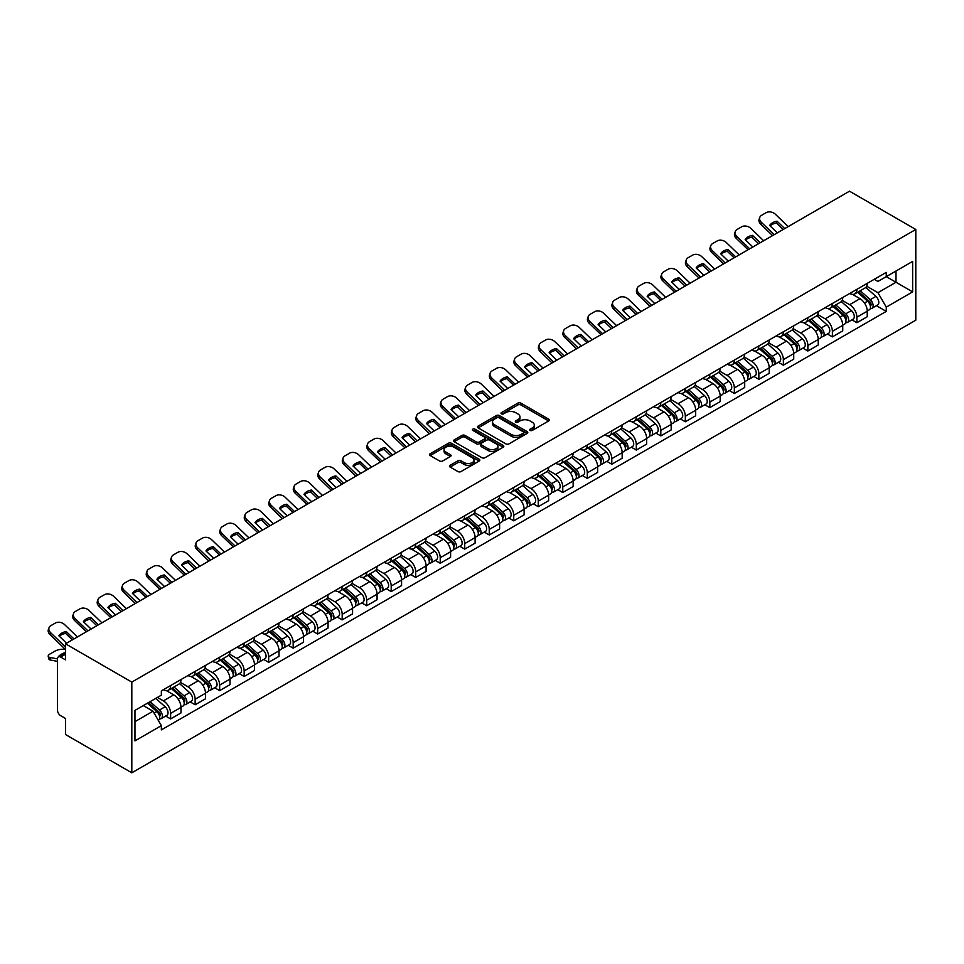 <?xml version="1.0" encoding="UTF-8"?>
<svg xmlns="http://www.w3.org/2000/svg" width="964" height="964" viewBox="0 0 964 964"><rect width="100%" height="100%" fill="white"/><g stroke="black" fill="none" stroke-linecap="round" stroke-linejoin="round"><path stroke-width="1.45" d="M530.14 430.414A1.53 0.88 0 0 0 532.297 430.414L548.685 420.955A2.181 1.253 0 0 0 549.323 420.063A2.181 1.253 0 0 0 548.685 419.171L520.922 403.145A2.181 1.253 0 0 0 517.837 403.145L501.449 412.604A1.53 0.88 0 0 0 501.003 413.231A1.53 0.88 0 0 0 501.449 413.857A1.53 0.88 0 0 0 503.618 413.857L505.738 412.628A6.977 4.025 0 0 1 515.607 412.628L517.921 413.966A6.977 4.025 0 0 1 519.957 416.81A6.977 4.025 0 0 1 517.921 419.665L515.8 420.882A1.53 0.88 0 0 0 515.354 421.509A1.53 0.88 0 0 0 515.8 422.136A1.53 0.88 0 0 0 517.957 422.136L520.078 420.907A6.977 4.025 0 0 1 529.947 420.907L532.261 422.244A6.977 4.025 0 0 1 534.297 425.088A6.977 4.025 0 0 1 532.261 427.944L530.14 429.173A1.53 0.88 0 0 0 529.694 429.787A1.53 0.88 0 0 0 530.14 430.414L530.14 429.173M450.14 465.299A2.181 1.253 0 0 0 449.501 466.178A2.181 1.253 0 0 0 450.14 467.07L457.924 471.565A2.181 1.253 0 0 0 461.009 471.565L479.204 461.069A2.181 1.253 0 0 0 479.843 460.177A2.181 1.253 0 0 0 479.204 459.286L451.453 443.259A2.181 1.253 0 0 0 448.368 443.259L430.173 453.767A2.181 1.253 0 0 0 429.534 454.659A2.181 1.253 0 0 0 430.173 455.538L439.572 460.973A2.181 1.253 0 0 0 442.657 460.973L450.453 456.478A2.181 1.253 0 0 0 451.092 455.586A2.181 1.253 0 0 0 450.453 454.695L445.778 452.008A5.832 3.374 0 0 1 444.079 449.622A5.832 3.374 0 0 1 447.67 446.513A5.832 3.374 0 0 1 454.032 447.236L472.312 457.792A5.832 3.374 0 0 1 474.011 460.177A5.832 3.374 0 0 1 470.42 463.286A5.832 3.374 0 0 1 464.058 462.551L461.009 460.792A2.181 1.253 0 0 0 457.924 460.792L450.14 465.299L450.14 467.07M131.815 682.102L65.516 643.819L849.501 191.197L915.8 229.468L131.815 682.102L131.815 772.803L915.8 320.181L915.8 229.468M505.883 443.886A2.181 1.253 0 0 0 508.968 443.886L527.163 433.378A2.181 1.253 0 0 0 527.802 432.487A2.181 1.253 0 0 0 527.163 431.595L499.412 415.568A2.181 1.253 0 0 0 496.327 415.568L478.132 426.076A2.181 1.253 0 0 0 477.493 426.968A2.181 1.253 0 0 0 478.132 427.859L505.883 443.886M473.42 430.739A1.53 0.88 0 0 1 474.963 430.956L474.963 429.149L503.184 445.44A2.181 1.253 0 0 1 503.823 446.332A2.181 1.253 0 0 1 503.184 447.224L484.988 457.719A2.181 1.253 0 0 1 481.904 457.719L454.152 441.693L461.937 437.234L461.937 435.427L454.152 439.921A2.181 1.253 0 0 0 453.514 440.813A2.181 1.253 0 0 0 454.152 441.693L454.152 439.921M461.937 437.234A2.181 1.253 0 0 1 465.022 437.234L465.022 435.427A2.181 1.253 0 0 0 461.937 435.427M465.022 435.427L476.276 441.922A2.181 1.253 0 0 0 479.361 441.922L484.531 438.933A2.181 1.253 0 0 0 485.169 438.054A2.181 1.253 0 0 0 484.531 437.162L472.806 430.39A1.53 0.88 0 0 1 472.36 429.763A1.53 0.88 0 0 1 473.3 428.956A1.53 0.88 0 0 1 474.963 429.149M65.516 643.819L65.516 659.87L60.648 657.062A4.446 2.567 -120 0 0 58.43 656.846A4.446 2.567 -120 0 0 57.503 658.882L57.503 710.215A4.446 2.567 -120 0 0 60.648 715.662L65.516 718.469L65.516 734.532L131.815 772.803M856.888 289.333A10.218 5.905 60 0 1 854.767 293.924L865.142 287.935A10.218 5.905 -120 0 0 867.251 283.356M842.162 300.346L849.658 304.672A10.218 5.905 60 0 1 856.888 317.18L867.251 311.203A10.218 5.905 -120 0 0 860.021 298.683L852.61 294.394M867.251 311.203L867.251 316.734L856.888 322.723L851.911 319.843M854.767 293.924A10.218 5.905 60 0 1 849.73 293.466M856.888 317.18L856.888 322.723M832.378 303.491A10.218 5.905 60 0 1 830.257 308.082L840.632 302.094A10.218 5.905 -120 0 0 842.741 297.502M827.401 334.002L832.378 336.87L842.741 330.881L842.741 325.35A10.218 5.905 -120 0 0 835.511 312.83L828.1 308.552M830.257 308.082A10.218 5.905 60 0 1 825.22 307.612M817.653 314.493L825.148 318.819A10.218 5.905 60 0 1 832.378 331.339L832.378 336.87M807.868 317.638A10.218 5.905 60 0 1 805.747 322.229L816.122 316.24A10.218 5.905 -120 0 0 818.231 311.649M802.891 348.149L807.868 351.017L818.231 345.028L818.231 339.497A10.218 5.905 -120 0 0 811.013 326.977L803.59 322.699M805.747 322.229A10.218 5.905 60 0 1 800.723 321.771M793.143 328.64L800.638 332.966A10.218 5.905 60 0 1 807.868 345.486L807.868 351.017M783.358 331.785A10.218 5.905 60 0 1 781.238 336.376L791.613 330.387A10.218 5.905 -120 0 0 793.721 325.808M778.382 362.295L783.358 365.175L793.721 359.186L793.721 353.655A10.218 5.905 -120 0 0 786.504 341.136L779.081 336.846M781.238 336.376A10.218 5.905 60 0 1 776.213 335.918M768.645 342.798L776.128 347.124A10.218 5.905 60 0 1 783.358 359.632L783.358 365.175M758.849 345.943A10.218 5.905 60 0 1 756.728 350.522L767.103 344.546A10.218 5.905 -120 0 0 769.212 339.955M753.872 376.454L758.849 379.322L769.212 373.333L769.212 367.802A10.218 5.905 -120 0 0 761.994 355.282L754.571 350.992M756.728 350.522A10.218 5.905 60 0 1 751.703 350.065M744.136 356.945L751.619 361.271A10.218 5.905 60 0 1 758.849 373.791L758.849 379.322M734.339 360.09A10.218 5.905 60 0 1 732.218 364.681L742.593 358.692A10.218 5.905 -120 0 0 744.702 354.101M729.362 390.601L734.339 393.469L744.702 387.48L744.702 381.949A10.218 5.905 -120 0 0 737.484 369.429L730.061 365.151M732.218 364.681A10.218 5.905 60 0 1 727.193 364.211M719.626 371.092L727.109 375.418A10.218 5.905 60 0 1 734.339 387.938L734.339 393.469M709.829 374.237A10.218 5.905 60 0 1 707.709 378.828L718.084 372.839A10.218 5.905 -120 0 0 720.192 368.248M704.853 404.747L709.829 407.615L720.192 401.639L720.192 396.096A10.218 5.905 -120 0 0 712.974 383.588L705.552 379.298M707.709 378.828A10.218 5.905 60 0 1 702.684 378.37M695.116 385.251L702.599 389.564A10.218 5.905 60 0 1 709.829 402.084L709.829 407.615M685.32 388.396A10.218 5.905 60 0 1 683.199 392.975L693.574 386.986A10.218 5.905 -120 0 0 695.683 382.407M680.343 418.906L685.32 421.774L695.683 415.785L695.683 410.254A10.218 5.905 -120 0 0 688.465 397.734L681.042 393.445M683.199 392.975A10.218 5.905 60 0 1 678.174 392.517M670.607 399.397L678.09 403.723A10.218 5.905 60 0 1 685.32 416.243L685.32 421.774M660.81 402.542A10.218 5.905 60 0 1 658.689 407.133L669.064 401.144A10.218 5.905 -120 0 0 671.173 396.553M655.833 433.053L660.81 435.921L671.173 429.932L671.173 424.401A10.218 5.905 -120 0 0 663.955 411.881L656.532 407.603M658.689 407.133A10.218 5.905 60 0 1 653.664 406.663M646.097 413.544L653.58 417.87A10.218 5.905 60 0 1 660.81 430.39L660.81 435.921M636.3 416.689A10.218 5.905 60 0 1 634.179 421.28L644.554 415.291A10.218 5.905 -120 0 0 646.663 410.7M631.324 447.2L636.3 450.068L646.675 444.091L646.675 438.548A10.218 5.905 -120 0 0 639.445 426.04L632.023 421.75M634.179 421.28A10.218 5.905 60 0 1 629.155 420.822M621.587 427.703L629.07 432.017A10.218 5.905 60 0 1 636.3 444.537L636.3 450.068M611.791 430.836A10.218 5.905 60 0 1 609.67 435.427L620.045 429.438A10.218 5.905 -120 0 0 622.166 424.859M606.814 461.346L611.791 464.226L622.166 458.237L622.166 452.706A10.218 5.905 -120 0 0 614.936 440.187L607.513 435.897M609.67 435.427A10.218 5.905 60 0 1 604.645 434.969M597.077 441.849L604.561 446.175A10.218 5.905 60 0 1 611.791 458.683L611.791 464.226M587.281 444.994A10.218 5.905 60 0 1 585.16 449.586L595.535 443.597A10.218 5.905 -120 0 0 597.656 439.006M582.304 475.505L587.281 478.373L597.656 472.384L597.656 466.853A10.218 5.905 -120 0 0 590.426 454.333L583.003 450.055M585.16 449.586A10.218 5.905 60 0 1 580.135 449.116M572.568 455.996L580.051 460.322A10.218 5.905 60 0 1 587.281 472.842L587.281 478.373M562.771 459.141A10.218 5.905 60 0 1 560.65 463.732L571.025 457.743A10.218 5.905 -120 0 0 573.146 453.152M557.807 489.652L562.771 492.52L573.146 486.531L573.146 481A10.218 5.905 -120 0 0 565.916 468.48L558.493 464.202M560.65 463.732A10.218 5.905 60 0 1 555.626 463.274M548.058 470.143L555.541 474.469A10.218 5.905 60 0 1 562.771 486.989L562.771 492.52M538.261 473.288A10.218 5.905 60 0 1 536.141 477.879L546.516 471.89A10.218 5.905 -120 0 0 548.637 467.311M533.297 503.798L538.261 506.678L548.637 500.69L548.637 495.159A10.218 5.905 -120 0 0 541.407 482.639L533.984 478.349M536.141 477.879A10.218 5.905 60 0 1 531.116 477.421M523.548 484.302L531.031 488.628A10.218 5.905 60 0 1 538.261 501.135L538.261 506.678M513.752 487.447A10.218 5.905 60 0 1 511.643 492.026L522.006 486.049A10.218 5.905 -120 0 0 524.127 481.458M508.787 517.957L513.752 520.825L524.127 514.836L524.127 509.305A10.218 5.905 -120 0 0 516.897 496.785L509.474 492.496M511.643 492.026A10.218 5.905 60 0 1 506.606 491.568M499.039 498.448L506.522 502.774A10.218 5.905 60 0 1 513.752 515.294L513.752 520.825M489.242 501.593A10.218 5.905 60 0 1 487.133 506.184L497.496 500.196A10.218 5.905 -120 0 0 499.617 495.604M484.277 532.104L489.242 534.972L499.617 528.983L499.617 523.452A10.218 5.905 -120 0 0 492.387 510.932L484.964 506.654M487.133 506.184A10.218 5.905 60 0 1 482.096 505.714M474.529 512.595L482.012 516.921A10.218 5.905 60 0 1 489.242 529.441L489.242 534.972M464.732 515.74A10.218 5.905 60 0 1 462.624 520.331L472.987 514.342A10.218 5.905 -120 0 0 475.107 509.751M459.768 546.251L464.732 549.119L475.107 543.142L475.107 537.599A10.218 5.905 -120 0 0 467.877 525.091L460.455 520.801M462.624 520.331A10.218 5.905 60 0 1 457.587 519.873M450.019 526.754L457.514 531.068A10.218 5.905 60 0 1 464.732 543.588L464.732 549.119M440.223 529.899A10.218 5.905 60 0 1 438.114 534.478L448.477 528.489A10.218 5.905 -120 0 0 450.598 523.91M435.258 560.397L440.223 563.277L450.598 557.288L450.598 551.757A10.218 5.905 -120 0 0 443.368 539.238L435.945 534.948M438.114 534.478A10.218 5.905 60 0 1 433.077 534.02M425.51 540.9L433.005 545.226A10.218 5.905 60 0 1 440.223 557.746L440.223 563.277M415.713 544.045A10.218 5.905 60 0 1 413.604 548.637L423.967 542.648A10.218 5.905 -120 0 0 426.088 538.057M410.748 574.556L415.713 577.424L426.088 571.435L426.088 565.904A10.218 5.905 -120 0 0 418.858 553.384L411.435 549.106M413.604 548.637A10.218 5.905 60 0 1 408.567 548.167M401 555.047L408.495 559.373A10.218 5.905 60 0 1 415.713 571.893L415.713 577.424M391.203 558.192A10.218 5.905 60 0 1 389.094 562.783L399.458 556.794A10.218 5.905 -120 0 0 401.578 552.203M386.239 588.703L391.203 591.571L401.578 585.582L401.578 580.051A10.218 5.905 -120 0 0 394.348 567.531L386.926 563.253M389.094 562.783A10.218 5.905 60 0 1 384.058 562.325M376.49 569.194L383.985 573.52A10.218 5.905 60 0 1 391.203 586.04L391.203 591.571M366.694 572.339A10.218 5.905 60 0 1 364.585 576.93L374.948 570.941A10.218 5.905 -120 0 0 377.069 566.362M361.729 602.849L366.694 605.729L377.069 599.741L377.069 594.21A10.218 5.905 -120 0 0 369.839 581.69L362.416 577.4M364.585 576.93A10.218 5.905 60 0 1 359.548 576.472M351.981 583.353L359.476 587.678A10.218 5.905 60 0 1 366.694 600.186L366.694 605.729M342.184 586.498A10.218 5.905 60 0 1 340.075 591.077L350.438 585.1A10.218 5.905 -120 0 0 352.559 580.509M337.219 617.008L342.184 619.876L352.559 613.887L352.559 608.356A10.218 5.905 -120 0 0 345.329 595.836L337.906 591.547M340.075 591.077A10.218 5.905 60 0 1 335.038 590.619M327.471 597.499L334.966 601.825A10.218 5.905 60 0 1 342.184 614.345L342.184 619.876M317.674 600.644A10.218 5.905 60 0 1 315.565 605.235L325.928 599.247A10.218 5.905 -120 0 0 328.049 594.655M312.71 631.155L317.674 634.023L328.049 628.034L328.049 622.503A10.218 5.905 -120 0 0 320.819 609.983L313.396 605.705M315.565 605.235A10.218 5.905 60 0 1 310.529 604.765M302.961 611.646L310.456 615.972A10.218 5.905 60 0 1 317.674 628.492L317.674 634.023M293.177 614.791A10.218 5.905 60 0 1 291.056 619.382L301.419 613.393A10.218 5.905 -120 0 0 303.54 608.814M288.2 645.302L293.177 648.169L303.54 642.193L303.54 636.65A10.218 5.905 -120 0 0 296.31 624.142L288.887 619.852M291.056 619.382A10.218 5.905 60 0 1 286.019 618.924M278.451 625.805L285.947 630.119A10.218 5.905 60 0 1 293.177 642.639L293.177 648.169M268.667 628.95A10.218 5.905 60 0 1 266.546 633.529L276.909 627.552A10.218 5.905 -120 0 0 279.03 622.961M263.69 659.46L268.667 662.328L279.03 656.339L279.03 650.808A10.218 5.905 -120 0 0 271.8 638.289L264.377 633.999M266.546 633.529A10.218 5.905 60 0 1 261.509 633.071M253.942 639.951L261.437 644.277A10.218 5.905 60 0 1 268.667 656.797L268.667 662.328M244.157 643.096A10.218 5.905 60 0 1 242.036 647.688L252.399 641.699A10.218 5.905 -120 0 0 254.52 637.108M239.18 673.607L244.157 676.475L254.52 670.486L254.52 664.955A10.218 5.905 -120 0 0 247.29 652.435L239.867 648.157M242.036 647.688A10.218 5.905 60 0 1 236.999 647.218M229.432 654.098L236.927 658.424A10.218 5.905 60 0 1 244.157 670.944L244.157 676.475M219.647 657.243A10.218 5.905 60 0 1 217.527 661.834L227.902 655.845A10.218 5.905 -120 0 0 230.01 651.254M214.671 687.754L219.647 690.622L230.01 684.645L230.01 679.102A10.218 5.905 -120 0 0 222.78 666.594L215.358 662.304M217.527 661.834A10.218 5.905 60 0 1 212.49 661.376M204.922 668.257L212.417 672.571A10.218 5.905 60 0 1 219.647 685.091L219.647 690.622M195.138 671.402A10.218 5.905 60 0 1 193.017 675.981L203.392 669.992A10.218 5.905 -120 0 0 205.501 665.413M190.161 701.9L195.138 704.78L205.501 698.792L205.501 693.261A10.218 5.905 -120 0 0 198.271 680.741L190.86 676.451M193.017 675.981A10.218 5.905 60 0 1 187.98 675.523M180.413 682.404L187.908 686.73A10.218 5.905 60 0 1 195.138 699.237L195.138 704.78M170.628 685.549A10.218 5.905 60 0 1 168.507 690.14L178.882 684.151A10.218 5.905 -120 0 0 180.991 679.56M165.651 716.059L170.628 718.927L180.991 712.938L180.991 707.407A10.218 5.905 -120 0 0 173.761 694.887L166.35 690.61M168.507 690.14A10.218 5.905 60 0 1 163.482 689.67M157.421 697.43L163.398 700.876A10.218 5.905 60 0 1 170.628 713.396L170.628 718.927M874.24 279.319L877.939 281.452L912.655 261.401L896.002 271.017L896.002 282.259L877.939 292.695L866.672 286.2M134.96 721.65L153.023 711.215L161.35 725.639L134.96 740.882L134.96 710.396L161.35 695.164L161.35 690.899L886.265 272.378L886.265 276.644L912.655 291.875L886.265 307.118L877.939 292.695M912.655 261.401L912.655 291.875M161.35 725.639L161.35 729.905L886.265 311.384L886.265 307.118M153.023 711.215L143.287 705.588M876.421 305.696L886.265 311.384M530.742 430.631L532.261 429.751A6.977 4.025 0 0 0 534.297 426.907L534.297 425.088M519.957 416.81L519.957 418.629A6.977 4.025 0 0 1 517.921 421.473L516.403 422.353M548.649 420.967L520.922 404.964A2.181 1.253 0 0 0 517.837 404.964L502.063 414.074M527.139 433.39L499.412 417.376A2.181 1.253 0 0 0 496.327 417.376L478.156 427.871M523.319 433.101A1.53 0.88 0 0 0 523.765 432.487A1.53 0.88 0 0 0 523.319 431.86L498.942 417.798A1.53 0.88 0 0 0 496.785 417.798L494.556 419.087A6.977 4.025 0 0 0 492.508 421.931A6.977 4.025 0 0 0 494.556 424.787L511.209 434.403A6.977 4.025 0 0 0 521.078 434.403L523.319 433.101L523.319 434.921A1.53 0.88 0 0 0 523.765 434.294L523.765 432.487M492.508 421.931L492.508 423.75A6.977 4.025 0 0 0 494.556 426.594L494.556 424.787M523.319 434.921L521.078 436.21A6.977 4.025 0 0 1 511.209 436.21L494.556 426.594M465.022 437.234L476.276 443.741A2.181 1.253 0 0 0 479.361 443.741L484.531 440.753A2.181 1.253 0 0 0 485.169 439.861L485.169 438.054M474.963 430.956L503.16 447.236M487.965 448.67A5.832 3.374 0 0 0 494.315 449.393A5.832 3.374 0 0 0 497.918 446.284A5.832 3.374 0 0 0 496.207 443.898L489.772 440.187A2.181 1.253 0 0 0 486.687 440.187L481.518 443.163A2.181 1.253 0 0 0 480.879 444.055A2.181 1.253 0 0 0 481.518 444.946L487.965 448.67L487.965 450.477A5.832 3.374 0 0 0 494.315 451.212A5.832 3.374 0 0 0 497.918 448.103L497.918 446.284M480.879 444.055L480.879 445.874A2.181 1.253 0 0 0 481.518 446.766L481.518 444.946M487.965 450.477L481.518 446.766M474.011 460.177L474.011 461.985A5.832 3.374 0 0 1 470.42 465.094A5.832 3.374 0 0 1 464.058 464.371L461.009 462.612A2.181 1.253 0 0 0 457.924 462.612L450.164 467.094M444.079 449.622L444.079 451.441A5.832 3.374 0 0 0 445.778 453.815L445.778 452.008M450.417 456.49L445.778 453.815M479.18 461.081L451.453 445.067A2.181 1.253 0 0 0 448.368 445.067L430.197 455.562L430.173 453.767M857.586 292.297L867.576 301.202A5.555 3.205 60 0 1 869.323 309.793L867.251 310.998M857.852 292.526L862.563 295.249M858.599 291.718L869.709 301.636A2.663 1.542 60 0 1 870.552 305.757A2.663 1.542 60 0 1 870.311 305.853M860.262 290.754L870.251 299.659A5.555 3.205 60 0 1 871.998 308.251A5.555 3.205 60 0 1 870.311 308.432M865.829 287.405L875.902 296.394A5.555 3.205 60 0 1 877.65 304.986L871.998 308.251M777.333 232.854L769.67 225.468A13.773 10.062 -160.8 0 1 777.056 221.214L776.406 223.07L783.105 229.528M784.72 228.589L777.056 221.214M770.164 225.95A13.773 10.062 -160.8 0 1 776.406 223.07M772.586 235.602L760.729 224.178A6.664 4.868 -160.8 0 1 759.138 219.262L759.789 217.406A6.664 4.868 19.2 0 0 761.367 222.31L760.729 224.178M788.178 226.6L775.357 214.237A6.664 4.868 19.2 0 0 766.175 212.658L761.62 215.285A6.664 4.868 19.2 0 0 759.789 217.406M774.2 234.674L761.367 222.31M833.089 306.444L843.066 315.361A5.555 3.205 60 0 1 844.813 323.952L842.741 325.145M833.342 306.685L838.053 309.396M834.089 305.865L845.199 315.782A2.663 1.542 60 0 1 846.043 319.903A2.663 1.542 60 0 1 845.802 320M835.752 304.901L845.741 313.818A5.555 3.205 60 0 1 847.489 322.41A5.555 3.205 60 0 1 845.802 322.579M841.319 301.563L851.393 310.553A5.555 3.205 60 0 1 853.14 319.144L847.489 322.41M808.579 320.59L818.557 329.507A5.555 3.205 60 0 1 820.304 338.099L818.231 339.292M808.844 320.831L813.544 323.543M809.579 320.012L820.689 329.929A2.663 1.542 60 0 1 821.533 334.05A2.663 1.542 60 0 1 821.292 334.147M811.242 319.048L821.232 327.965A5.555 3.205 60 0 1 822.979 336.557A5.555 3.205 60 0 1 821.304 336.737M816.809 315.71L826.883 324.699A5.555 3.205 60 0 1 828.63 333.291L822.979 336.557M752.824 247.001L745.16 239.626A13.773 10.062 -160.8 0 1 752.547 235.361L751.896 237.216L758.596 243.675M760.21 242.747L752.547 235.361M745.654 240.096A13.773 10.062 -160.8 0 1 751.896 237.216M748.076 249.748L736.219 238.325A6.664 4.868 -160.8 0 1 734.628 233.421L735.279 231.553A6.664 4.868 19.2 0 0 736.858 236.469L736.219 238.325M763.669 240.747L750.848 228.396A6.664 4.868 19.2 0 0 741.665 226.805L737.111 229.432A6.664 4.868 19.2 0 0 735.279 231.553M749.691 248.82L736.858 236.469M728.314 261.16L720.65 253.773A13.773 10.062 -160.8 0 1 728.037 249.507L727.386 251.375L734.086 257.822M735.701 256.894L728.037 249.507M721.144 254.243A13.773 10.062 -160.8 0 1 727.386 251.375M723.566 263.907L711.709 252.484A6.664 4.868 -160.8 0 1 710.119 247.567L710.769 245.7A6.664 4.868 19.2 0 0 712.348 250.616L711.709 252.484M739.159 254.894L726.338 242.542A6.664 4.868 19.2 0 0 717.156 240.952L712.601 243.591A6.664 4.868 19.2 0 0 710.769 245.7M725.181 262.967L712.348 250.616M784.069 334.749L794.047 343.654A5.555 3.205 60 0 1 795.794 352.246L793.721 353.439M784.335 334.978L789.034 337.701M785.07 334.159L796.18 344.076A2.663 1.542 60 0 1 797.023 348.209A2.663 1.542 60 0 1 796.782 348.305M786.732 333.207L796.722 342.112A5.555 3.205 60 0 1 798.469 350.703A5.555 3.205 60 0 1 796.794 350.884M792.3 329.857L802.373 338.846A5.555 3.205 60 0 1 804.121 347.438L798.469 350.703M759.56 348.896L769.537 357.813A5.555 3.205 60 0 1 771.284 366.392L769.212 367.597M759.825 349.137L764.524 351.848M760.56 348.317L771.67 358.234A2.663 1.542 60 0 1 772.513 362.356A2.663 1.542 60 0 1 772.272 362.452M762.223 347.353L772.212 356.27A5.555 3.205 60 0 1 773.959 364.85A5.555 3.205 60 0 1 772.284 365.031M767.79 344.015L777.864 353.005A5.555 3.205 60 0 1 779.611 361.584L773.959 364.85M735.05 363.042L745.027 371.959A5.555 3.205 60 0 1 746.775 380.551L744.702 381.744M735.315 363.283L740.015 365.995M736.05 362.464L747.172 372.381A2.663 1.542 60 0 1 748.004 376.502A2.663 1.542 60 0 1 747.763 376.599M737.713 361.5L747.703 370.417A5.555 3.205 60 0 1 749.45 379.009A5.555 3.205 60 0 1 747.775 379.189M743.28 358.162L753.366 367.151A5.555 3.205 60 0 1 755.101 375.743L749.45 379.009M703.804 275.306L696.141 267.92A13.773 10.062 -160.8 0 1 703.527 263.654L702.876 265.522L709.576 271.981M711.191 271.041L703.527 263.654M696.635 268.39A13.773 10.062 -160.8 0 1 702.876 265.522M699.057 278.054L687.199 266.63A6.664 4.868 -160.8 0 1 685.609 261.714L686.26 259.858A6.664 4.868 19.2 0 0 687.85 264.763L687.199 266.63M714.649 269.052L701.828 256.689A6.664 4.868 19.2 0 0 692.646 255.111L688.091 257.737A6.664 4.868 19.2 0 0 686.26 259.858M700.671 277.126L687.85 264.763M679.295 289.453L671.631 282.078A13.773 10.062 -160.8 0 1 679.018 277.813L678.379 279.668L685.067 286.127M686.681 285.187L679.018 277.813M672.125 282.548A13.773 10.062 -160.8 0 1 678.379 279.668M674.547 292.2L662.69 280.777A6.664 4.868 -160.8 0 1 661.099 275.873L661.75 274.005A6.664 4.868 19.2 0 0 663.34 278.921L662.69 280.777M690.14 283.199L677.318 270.848A6.664 4.868 19.2 0 0 668.136 269.257L663.581 271.884A6.664 4.868 19.2 0 0 661.75 274.005M676.162 291.273L663.34 278.921M654.785 303.612L647.133 296.225A13.773 10.062 -160.8 0 1 654.508 291.959L653.869 293.827L660.557 300.274M662.172 299.346L654.508 291.959M647.615 296.695A13.773 10.062 -160.8 0 1 653.869 293.827M650.037 306.347L638.18 294.924A6.664 4.868 -160.8 0 1 636.601 290.019L637.24 288.152A6.664 4.868 19.2 0 0 638.831 293.068L638.18 294.924M665.63 297.346L652.809 284.995A6.664 4.868 19.2 0 0 643.627 283.404L639.072 286.043A6.664 4.868 19.2 0 0 637.24 288.152M651.652 305.419L638.831 293.068M710.54 377.201L720.53 386.106A5.555 3.205 60 0 1 722.265 394.698L720.192 395.891M710.805 377.43L715.505 380.141M711.54 376.611L722.663 386.528A2.663 1.542 60 0 1 723.494 390.649A2.663 1.542 60 0 1 723.253 390.745M713.203 375.659L723.193 384.564A5.555 3.205 60 0 1 724.94 393.155A5.555 3.205 60 0 1 723.265 393.336M718.77 372.309L728.856 381.298A5.555 3.205 60 0 1 730.591 389.89L724.94 393.155M630.287 317.759L622.624 310.372A13.773 10.062 -160.8 0 1 629.998 306.106L629.359 307.974L636.047 314.421M637.662 313.493L629.998 306.106M623.106 310.842A13.773 10.062 -160.8 0 1 629.359 307.974M625.528 320.506L613.67 309.083A6.664 4.868 -160.8 0 1 612.092 304.166L612.73 302.31A6.664 4.868 19.2 0 0 614.321 307.215L613.67 309.083M641.12 311.493L628.299 299.141A6.664 4.868 19.2 0 0 619.117 297.563L614.562 300.19A6.664 4.868 19.2 0 0 612.73 302.31M627.142 319.566L614.321 307.215M686.031 391.348L696.02 400.253A5.555 3.205 60 0 1 697.755 408.844L695.683 410.049M686.296 391.589L690.995 394.3M687.031 390.769L698.153 400.687A2.663 1.542 60 0 1 698.984 404.808A2.663 1.542 60 0 1 698.743 404.904M688.694 389.805L698.683 398.722A5.555 3.205 60 0 1 700.43 407.302A5.555 3.205 60 0 1 698.755 407.483M694.273 386.468L704.347 395.457A5.555 3.205 60 0 1 706.082 404.037L700.43 407.302M605.778 331.905L598.114 324.519A13.773 10.062 -160.8 0 1 605.488 320.265L604.85 322.121L611.538 328.579M613.152 327.639L605.488 320.265M598.596 325.001A13.773 10.062 -160.8 0 1 604.85 322.121M601.018 334.653L589.161 323.229A6.664 4.868 -160.8 0 1 587.582 318.325L588.221 316.457A6.664 4.868 19.2 0 0 589.811 321.361L589.161 323.229M616.611 325.651L603.789 313.3A6.664 4.868 19.2 0 0 594.607 311.709L590.052 314.336A6.664 4.868 19.2 0 0 588.221 316.457M602.633 333.725L589.811 321.361M661.521 405.495L671.51 414.412A5.555 3.205 60 0 1 673.246 423.003L671.173 424.196M661.786 405.736L666.486 408.447M662.521 404.916L673.643 414.833A2.663 1.542 60 0 1 674.475 418.954A2.663 1.542 60 0 1 674.234 419.051M664.184 403.952L674.173 412.869A5.555 3.205 60 0 1 675.921 421.461A5.555 3.205 60 0 1 674.246 421.63M669.763 400.614L679.837 409.604A5.555 3.205 60 0 1 681.572 418.195L675.921 421.461M581.268 346.052L573.604 338.677A13.773 10.062 -160.8 0 1 580.979 334.412L580.34 336.279L587.028 342.726M588.643 341.798L580.979 334.412M574.086 339.147A13.773 10.062 -160.8 0 1 580.34 336.279M576.508 348.799L564.651 337.376A6.664 4.868 -160.8 0 1 563.072 332.472L563.711 330.604A6.664 4.868 19.2 0 0 565.302 335.52L564.651 337.376M592.101 339.798L579.28 327.447A6.664 4.868 19.2 0 0 570.098 325.856L565.543 328.495A6.664 4.868 19.2 0 0 563.711 330.604M578.123 347.871L565.302 335.52M637.011 419.653L647.001 428.558A5.555 3.205 60 0 1 648.736 437.15L646.663 438.343M637.276 419.882L641.976 422.594M638.011 419.063L649.134 428.98A2.663 1.542 60 0 1 649.965 433.101A2.663 1.542 60 0 1 649.724 433.198M639.674 418.111L649.664 427.016A5.555 3.205 60 0 1 651.411 435.608A5.555 3.205 60 0 1 649.736 435.788M645.253 414.761L655.327 423.75A5.555 3.205 60 0 1 657.062 432.342L651.411 435.608M556.758 360.211L549.094 352.824A13.773 10.062 -160.8 0 1 556.469 348.558L555.83 350.426L562.518 356.873M564.133 355.945L556.469 348.558M549.576 353.294A13.773 10.062 -160.8 0 1 555.83 350.426M551.998 362.958L540.141 351.535A6.664 4.868 -160.8 0 1 538.563 346.618L539.201 344.763A6.664 4.868 19.2 0 0 540.792 349.667L540.141 351.535M567.591 353.945L554.77 341.593A6.664 4.868 19.2 0 0 545.588 340.015L541.033 342.642A6.664 4.868 19.2 0 0 539.201 344.763M553.613 362.018L540.792 349.667M612.502 433.8L622.491 442.705A5.555 3.205 60 0 1 624.226 451.297L622.154 452.49M612.767 434.029L617.466 436.752M613.502 433.222L624.624 443.127A2.663 1.542 60 0 1 625.455 447.26A2.663 1.542 60 0 1 625.214 447.356M615.177 432.258L625.154 441.163A5.555 3.205 60 0 1 626.901 449.754A5.555 3.205 60 0 1 625.226 449.935M620.744 428.908L630.817 437.897A5.555 3.205 60 0 1 632.553 446.489L626.901 449.754M532.249 374.357L524.585 366.971A13.773 10.062 -160.8 0 1 531.959 362.717L531.321 364.573L538.02 371.032M539.623 370.092L531.959 362.717M525.067 367.441A13.773 10.062 -160.8 0 1 531.321 364.573M527.489 377.105L515.632 365.681A6.664 4.868 -160.8 0 1 514.053 360.765L514.692 358.909A6.664 4.868 19.2 0 0 516.282 363.814L515.632 365.681M543.081 368.103L530.26 355.74A6.664 4.868 19.2 0 0 521.078 354.162L516.523 356.788A6.664 4.868 19.2 0 0 514.692 358.909M529.103 376.177L516.282 363.814M587.992 447.947L597.981 456.864A5.555 3.205 60 0 1 599.716 465.443L597.644 466.648M588.257 448.188L592.956 450.899M589.004 447.368L600.114 457.285A2.663 1.542 60 0 1 600.946 461.407A2.663 1.542 60 0 1 600.705 461.503M590.667 446.404L600.644 455.321A5.555 3.205 60 0 1 602.392 463.913A5.555 3.205 60 0 1 600.717 464.082M596.234 443.066L606.308 452.056A5.555 3.205 60 0 1 608.043 460.647L602.392 463.913M507.739 388.504L500.075 381.129A13.773 10.062 -160.8 0 1 507.462 376.864L506.811 378.719L513.511 385.178M515.125 384.25L507.462 376.864M500.557 381.599A13.773 10.062 -160.8 0 1 506.811 378.719M502.979 391.251L491.122 379.828A6.664 4.868 -160.8 0 1 489.543 374.924L490.182 373.056A6.664 4.868 19.2 0 0 491.773 377.972L491.122 379.828M518.572 382.25L505.751 369.899A6.664 4.868 19.2 0 0 496.568 368.308L492.014 370.935A6.664 4.868 19.2 0 0 490.182 373.056M504.594 390.324L491.773 377.972M563.482 462.093L573.472 471.01A5.555 3.205 60 0 1 575.207 479.602L573.134 480.795M563.747 462.334L568.447 465.046M564.494 461.515L575.604 471.432A2.663 1.542 60 0 1 576.436 475.553A2.663 1.542 60 0 1 576.195 475.65M566.157 460.551L576.135 469.468A5.555 3.205 60 0 1 577.882 478.06A5.555 3.205 60 0 1 576.207 478.24M571.724 457.213L581.798 466.202A5.555 3.205 60 0 1 583.533 474.794L577.882 478.06M483.229 402.663L475.565 395.276A13.773 10.062 -160.8 0 1 482.952 391.01L482.301 392.878L489.001 399.325M490.616 398.397L482.952 391.01M476.047 395.746A13.773 10.062 -160.8 0 1 482.301 392.878M478.469 405.41L466.612 393.987A6.664 4.868 -160.8 0 1 465.034 389.07L465.684 387.203A6.664 4.868 19.2 0 0 467.263 392.119L466.612 393.987M494.062 396.397L481.241 384.046A6.664 4.868 19.2 0 0 472.059 382.455L467.504 385.094A6.664 4.868 19.2 0 0 465.684 387.203M480.084 404.47L467.263 392.119M538.972 476.252L548.962 485.157A5.555 3.205 60 0 1 550.697 493.749L548.637 494.942M539.238 476.481L543.937 479.204M539.985 475.662L551.095 485.579A2.663 1.542 60 0 1 551.926 489.712A2.663 1.542 60 0 1 551.685 489.808M541.648 474.71L551.625 483.615A5.555 3.205 60 0 1 553.372 492.206A5.555 3.205 60 0 1 551.697 492.387M547.215 471.36L557.288 480.349A5.555 3.205 60 0 1 559.036 488.941L553.372 492.206M458.719 416.81L451.056 409.423A13.773 10.062 -160.8 0 1 458.442 405.157L457.792 407.025L464.491 413.484M466.106 412.544L458.442 405.157M451.538 409.893A13.773 10.062 -160.8 0 1 457.792 407.025M453.96 419.557L442.102 408.134A6.664 4.868 -160.8 0 1 440.524 403.217L441.175 401.361A6.664 4.868 19.2 0 0 442.753 406.266L442.102 408.134M469.552 410.556L456.731 398.192A6.664 4.868 19.2 0 0 447.549 396.614L442.994 399.241A6.664 4.868 19.2 0 0 441.175 401.361M455.574 418.629L442.753 406.266M514.463 490.399L524.452 499.316A5.555 3.205 60 0 1 526.199 507.895L524.127 509.1M514.728 490.64L519.427 493.351M515.475 489.82L526.585 499.738A2.663 1.542 60 0 1 527.416 503.859A2.663 1.542 60 0 1 527.175 503.955M517.138 488.856L527.115 497.773A5.555 3.205 60 0 1 528.862 506.353A5.555 3.205 60 0 1 527.188 506.534M522.705 485.519L532.779 494.508A5.555 3.205 60 0 1 534.526 503.088L528.862 506.353M434.21 430.956L426.546 423.582A13.773 10.062 -160.8 0 1 433.933 419.316L433.282 421.172L439.982 427.63M441.596 426.691L433.933 419.316M427.028 424.052A13.773 10.062 -160.8 0 1 433.282 421.172M429.45 433.704L417.593 422.28A6.664 4.868 -160.8 0 1 416.014 417.376L416.665 415.508A6.664 4.868 19.2 0 0 418.243 420.425L417.593 422.28M445.043 424.702L432.221 412.351A6.664 4.868 19.2 0 0 423.039 410.76L418.484 413.387A6.664 4.868 19.2 0 0 416.665 415.508M431.065 432.776L418.243 420.425M489.953 504.546L499.942 513.463A5.555 3.205 60 0 1 501.69 522.054L499.617 523.247M490.218 504.787L494.918 507.498M490.965 503.967L502.075 513.884A2.663 1.542 60 0 1 502.907 518.005A2.663 1.542 60 0 1 502.666 518.102M492.628 503.003L502.618 511.92A5.555 3.205 60 0 1 504.353 520.512A5.555 3.205 60 0 1 502.678 520.693M498.195 499.665L508.269 508.655A5.555 3.205 60 0 1 510.016 517.246L504.353 520.512M409.7 445.115L402.036 437.728A13.773 10.062 -160.8 0 1 409.423 433.463L408.772 435.33L415.472 441.777M417.087 440.849L409.423 433.463M402.53 438.198A13.773 10.062 -160.8 0 1 408.772 435.33M404.94 447.85L393.083 436.427A6.664 4.868 -160.8 0 1 391.505 431.523L392.155 429.655A6.664 4.868 19.2 0 0 393.734 434.571L393.083 436.427M420.545 438.849L407.712 426.498A6.664 4.868 19.2 0 0 398.53 424.907L393.975 427.546A6.664 4.868 19.2 0 0 392.155 429.655M406.555 446.922L393.734 434.571M465.443 518.704L475.433 527.609A5.555 3.205 60 0 1 477.18 536.201L475.107 537.394M465.708 518.933L470.408 521.644M466.456 518.114L477.566 528.031A2.663 1.542 60 0 1 478.397 532.152A2.663 1.542 60 0 1 478.156 532.249M468.118 517.162L478.108 526.067A5.555 3.205 60 0 1 479.843 534.659A5.555 3.205 60 0 1 478.168 534.839M473.686 513.812L483.759 522.801A5.555 3.205 60 0 1 485.507 531.393L479.843 534.659M385.19 459.262L377.527 451.875A13.773 10.062 -160.8 0 1 384.913 447.609L384.262 449.477L390.962 455.924M392.577 454.996L384.913 447.609M378.021 452.345A13.773 10.062 -160.8 0 1 384.262 449.477M380.431 462.009L368.573 450.586A6.664 4.868 -160.8 0 1 366.995 445.669L367.646 443.814A6.664 4.868 19.2 0 0 369.224 448.718L368.573 450.586M396.035 452.996L383.202 440.644A6.664 4.868 19.2 0 0 374.02 439.066L369.465 441.693A6.664 4.868 19.2 0 0 367.646 443.814M382.045 461.069L369.224 448.718M440.934 532.851L450.923 541.756A5.555 3.205 60 0 1 452.67 550.348L450.598 551.553M441.199 533.08L445.898 535.803M441.946 532.273L453.056 542.19A2.663 1.542 60 0 1 453.887 546.311A2.663 1.542 60 0 1 453.646 546.407M443.609 531.309L453.598 540.226A5.555 3.205 60 0 1 455.333 548.805A5.555 3.205 60 0 1 453.658 548.986M449.176 527.959L459.25 536.96A5.555 3.205 60 0 1 460.997 545.54L455.333 548.805M360.681 473.408L353.017 466.022A13.773 10.062 -160.8 0 1 360.403 461.768L359.753 463.624L366.453 470.083M368.067 469.143L360.403 461.768M353.511 466.504A13.773 10.062 -160.8 0 1 359.753 463.624M355.921 476.156L344.064 464.732A6.664 4.868 -160.8 0 1 342.485 459.828L343.136 457.96A6.664 4.868 19.2 0 0 344.714 462.865L344.064 464.732M371.526 467.154L358.692 454.791A6.664 4.868 19.2 0 0 349.51 453.213L344.955 455.839A6.664 4.868 19.2 0 0 343.136 457.96M357.536 475.228L344.714 462.865M416.424 546.998L426.413 555.915A5.555 3.205 60 0 1 428.161 564.506L426.088 565.699M416.689 547.239L421.389 549.95M417.436 546.419L428.546 556.336A2.663 1.542 60 0 1 429.378 560.458A2.663 1.542 60 0 1 429.137 560.554M419.099 545.455L429.088 554.372A5.555 3.205 60 0 1 430.824 562.964A5.555 3.205 60 0 1 429.149 563.133M424.666 542.117L434.74 551.107A5.555 3.205 60 0 1 436.487 559.698L430.824 562.964M336.171 487.555L328.507 480.18A13.773 10.062 -160.8 0 1 335.894 475.915L335.243 477.77L341.943 484.229M343.558 483.301L335.894 475.915M329.001 480.65A13.773 10.062 -160.8 0 1 335.243 477.77M331.411 490.302L319.554 478.879A6.664 4.868 -160.8 0 1 317.975 473.975L318.626 472.107A6.664 4.868 19.2 0 0 320.205 477.023L319.554 478.879M347.016 481.301L334.183 468.95A6.664 4.868 19.2 0 0 325.001 467.359L320.446 469.998A6.664 4.868 19.2 0 0 318.626 472.107M333.026 489.375L320.205 477.023M391.914 561.156L401.904 570.061A5.555 3.205 60 0 1 403.651 578.653L401.578 579.846M392.179 561.385L396.879 564.097M392.926 560.566L404.037 570.483A2.663 1.542 60 0 1 404.88 574.604A2.663 1.542 60 0 1 404.627 574.701M394.589 559.614L404.579 568.519A5.555 3.205 60 0 1 406.314 577.111A5.555 3.205 60 0 1 404.639 577.291M400.156 556.264L410.23 565.253A5.555 3.205 60 0 1 411.977 573.845L406.314 577.111M311.661 501.714L303.997 494.327A13.773 10.062 -160.8 0 1 311.384 490.061L310.733 491.929L317.433 498.376M319.048 497.448L311.384 490.061M304.491 494.797A13.773 10.062 -160.8 0 1 310.733 491.929M306.901 504.461L295.044 493.038A6.664 4.868 -160.8 0 1 293.466 488.121L294.116 486.266A6.664 4.868 19.2 0 0 295.695 491.17L295.044 493.038M322.506 495.448L309.685 483.097A6.664 4.868 19.2 0 0 300.491 481.518L295.936 484.145A6.664 4.868 19.2 0 0 294.116 486.266M308.516 503.521L295.695 491.17M367.404 575.303L377.394 584.208A5.555 3.205 60 0 1 379.141 592.8L377.069 593.993M367.67 575.532L372.369 578.255M368.417 574.725L379.527 584.63A2.663 1.542 60 0 1 380.37 588.763A2.663 1.542 60 0 1 380.117 588.859M370.08 573.761L380.069 582.666A5.555 3.205 60 0 1 381.804 591.257A5.555 3.205 60 0 1 380.129 591.438M375.647 570.411L385.721 579.4A5.555 3.205 60 0 1 387.468 587.992L381.804 591.257M287.152 515.861L279.488 508.474A13.773 10.062 -160.8 0 1 286.874 504.22L286.224 506.076L292.923 512.535M294.538 511.595L286.874 504.22M279.982 508.944A13.773 10.062 -160.8 0 1 286.224 506.076M282.392 518.608L270.535 507.185A6.664 4.868 -160.8 0 1 268.956 502.268L269.607 500.412A6.664 4.868 19.2 0 0 271.185 505.317L270.535 507.185M297.997 509.607L285.175 497.243A6.664 4.868 19.2 0 0 275.981 495.665L271.426 498.292A6.664 4.868 19.2 0 0 269.607 500.412M284.006 517.68L271.185 505.317M342.895 589.45L352.884 598.367A5.555 3.205 60 0 1 354.632 606.946L352.559 608.151M343.16 589.691L347.859 592.402M343.907 588.871L355.017 598.789A2.663 1.542 60 0 1 355.861 602.91A2.663 1.542 60 0 1 355.608 603.006M345.57 587.907L355.559 596.824A5.555 3.205 60 0 1 357.295 605.404A5.555 3.205 60 0 1 355.62 605.585M351.137 584.57L361.211 593.559A5.555 3.205 60 0 1 362.958 602.151L357.295 605.404M262.642 530.007L254.978 522.633A13.773 10.062 -160.8 0 1 262.365 518.367L261.714 520.223L268.414 526.681M270.028 525.754L262.365 518.367M255.472 523.103A13.773 10.062 -160.8 0 1 261.714 520.223M257.882 532.755L246.025 521.331A6.664 4.868 -160.8 0 1 244.446 516.427L245.097 514.559A6.664 4.868 19.2 0 0 246.676 519.476L246.025 521.331M273.487 523.753L260.666 511.402A6.664 4.868 19.2 0 0 251.471 509.811L246.917 512.438A6.664 4.868 19.2 0 0 245.097 514.559M259.497 531.827L246.676 519.476M318.385 603.597L328.375 612.514A5.555 3.205 60 0 1 330.122 621.105L328.049 622.298M318.65 603.838L323.35 606.549M319.397 603.018L330.507 612.935A2.663 1.542 60 0 1 331.351 617.056A2.663 1.542 60 0 1 331.098 617.153M321.06 602.054L331.05 610.971A5.555 3.205 60 0 1 332.785 619.563A5.555 3.205 60 0 1 331.11 619.744M326.627 598.716L336.701 607.706A5.555 3.205 60 0 1 338.448 616.297L332.785 619.563M238.132 544.166L230.468 536.779A13.773 10.062 -160.8 0 1 237.855 532.514L237.204 534.381L243.904 540.828M245.519 539.9L237.855 532.514M230.962 537.249A13.773 10.062 -160.8 0 1 237.204 534.381M233.372 546.913L221.515 535.49A6.664 4.868 -160.8 0 1 219.937 530.574L220.587 528.706A6.664 4.868 19.2 0 0 222.166 533.622L221.515 535.49M248.977 537.9L236.156 525.549A6.664 4.868 19.2 0 0 226.974 523.958L222.407 526.597A6.664 4.868 19.2 0 0 220.587 528.706M234.987 545.973L222.166 533.622M293.875 617.755L303.865 626.66A5.555 3.205 60 0 1 305.612 635.252L303.54 636.445M294.141 617.984L298.84 620.708M294.888 617.165L305.998 627.082A2.663 1.542 60 0 1 306.841 631.215A2.663 1.542 60 0 1 306.588 631.312M296.55 616.213L306.54 625.118A5.555 3.205 60 0 1 308.287 633.71A5.555 3.205 60 0 1 306.6 633.89M302.118 612.863L312.191 621.852A5.555 3.205 60 0 1 313.939 630.444L308.287 633.71M213.622 558.313L205.959 550.926A13.773 10.062 -160.8 0 1 213.345 546.66L212.695 548.528L219.394 554.975M221.009 554.047L213.345 546.66M206.453 551.396A13.773 10.062 -160.8 0 1 212.695 548.528M208.863 561.06L197.018 549.637A6.664 4.868 -160.8 0 1 195.427 544.72L196.078 542.865A6.664 4.868 19.2 0 0 197.656 547.769L197.018 549.637M224.467 552.059L211.646 539.695A6.664 4.868 19.2 0 0 202.464 538.117L197.897 540.744A6.664 4.868 19.2 0 0 196.078 542.865M210.477 560.12L197.656 547.769M269.366 631.902L279.355 640.819A5.555 3.205 60 0 1 281.102 649.399L279.03 650.604M269.631 632.143L274.33 634.854M270.378 631.324L281.488 641.241A2.663 1.542 60 0 1 282.332 645.362A2.663 1.542 60 0 1 282.091 645.458M272.041 630.36L282.03 639.277A5.555 3.205 60 0 1 283.778 647.856A5.555 3.205 60 0 1 282.091 648.037M277.608 627.022L287.682 636.011A5.555 3.205 60 0 1 289.429 644.591L283.778 647.856M189.113 572.459L181.449 565.073A13.773 10.062 -160.8 0 1 188.836 560.819L188.185 562.675L194.885 569.134M196.499 568.194L188.836 560.819M181.943 565.555A13.773 10.062 -160.8 0 1 188.185 562.675M184.365 575.207L172.508 563.783A6.664 4.868 -160.8 0 1 170.917 558.879L171.568 557.011A6.664 4.868 19.2 0 0 173.146 561.928L172.508 563.783M199.958 566.205L187.137 553.854A6.664 4.868 19.2 0 0 177.954 552.264L173.387 554.89A6.664 4.868 19.2 0 0 171.568 557.011M185.968 574.279L173.146 561.928M244.856 646.049L254.845 654.966A5.555 3.205 60 0 1 256.593 663.557L254.52 664.75M245.121 646.29L249.833 649.001M245.868 645.47L256.978 655.387A2.663 1.542 60 0 1 257.822 659.509A2.663 1.542 60 0 1 257.581 659.605M247.531 644.506L257.521 653.423A5.555 3.205 60 0 1 259.268 662.015A5.555 3.205 60 0 1 257.581 662.184M253.098 641.168L263.172 650.158A5.555 3.205 60 0 1 264.919 658.749L259.268 662.015M164.603 586.618L156.939 579.231A13.773 10.062 -160.8 0 1 164.326 574.966L163.675 576.834L170.375 583.28M171.99 582.352L164.326 574.966M157.433 579.701A13.773 10.062 -160.8 0 1 163.675 576.834M159.855 589.353L147.998 577.93A6.664 4.868 -160.8 0 1 146.407 573.026L147.058 571.158A6.664 4.868 19.2 0 0 148.637 576.074L147.998 577.93M175.448 580.352L162.627 568.001A6.664 4.868 19.2 0 0 153.445 566.41L148.89 569.049A6.664 4.868 19.2 0 0 147.058 571.158M161.458 588.426L148.637 576.074M220.346 660.207L230.336 669.112A5.555 3.205 60 0 1 232.083 677.704L230.01 678.897M220.611 660.436L225.323 663.148M221.358 659.617L232.469 669.534A2.663 1.542 60 0 1 233.312 673.655A2.663 1.542 60 0 1 233.071 673.752M223.021 658.665L233.011 667.57A5.555 3.205 60 0 1 234.758 676.162A5.555 3.205 60 0 1 233.071 676.342M228.589 655.315L238.662 664.304A5.555 3.205 60 0 1 240.41 672.896L234.758 676.162M140.093 600.765L132.43 593.378A13.773 10.062 -160.8 0 1 139.816 589.112L139.165 590.98L145.865 597.427M147.48 596.499L139.816 589.112M132.924 593.848A13.773 10.062 -160.8 0 1 139.165 590.98M135.346 603.512L123.488 592.089A6.664 4.868 -160.8 0 1 121.898 587.172L122.549 585.317A6.664 4.868 19.2 0 0 124.127 590.221L123.488 592.089M150.938 594.499L138.117 582.148A6.664 4.868 19.2 0 0 128.935 580.569L124.38 583.196A6.664 4.868 19.2 0 0 122.549 585.317M136.96 602.572L124.127 590.221M195.849 674.354L205.826 683.259A5.555 3.205 60 0 1 207.573 691.851L205.501 693.056M196.102 674.583L200.813 677.306M196.849 673.776L207.959 683.693A2.663 1.542 60 0 1 208.802 687.814A2.663 1.542 60 0 1 208.561 687.91M198.512 672.812L208.501 681.717A5.555 3.205 60 0 1 210.248 690.308A5.555 3.205 60 0 1 208.561 690.489M204.079 669.462L214.153 678.451A5.555 3.205 60 0 1 215.9 687.043L210.248 690.308M115.584 614.912L107.92 607.525A13.773 10.062 -160.8 0 1 115.306 603.271L114.656 605.127L121.356 611.586M122.97 610.646L115.306 603.271M108.414 608.007A13.773 10.062 -160.8 0 1 114.656 605.127M110.836 617.659L98.979 606.236A6.664 4.868 -160.8 0 1 97.388 601.319L98.039 599.463A6.664 4.868 19.2 0 0 99.617 604.368L98.979 606.236M126.429 608.658L113.607 596.294A6.664 4.868 19.2 0 0 104.425 594.716L99.87 597.343A6.664 4.868 19.2 0 0 98.039 599.463M112.451 616.731L99.617 604.368M171.339 688.501L181.316 697.418A5.555 3.205 60 0 1 183.064 706.01L180.991 707.202M171.592 688.742L176.304 691.453M172.339 687.922L183.449 697.84A2.663 1.542 60 0 1 184.293 701.961A2.663 1.542 60 0 1 184.052 702.057M174.002 686.958L183.991 695.875A5.555 3.205 60 0 1 185.739 704.467A5.555 3.205 60 0 1 184.052 704.636M179.569 683.621L189.643 692.61A5.555 3.205 60 0 1 191.39 701.202L185.739 704.467M91.074 629.058L83.41 621.684A13.773 10.062 -160.8 0 1 90.797 617.418L90.146 619.274L96.846 625.732M98.461 624.805L90.797 617.418M83.904 622.154A13.773 10.062 -160.8 0 1 90.146 619.274M86.326 631.806L74.469 620.382A6.664 4.868 -160.8 0 1 72.878 615.478L73.529 613.61A6.664 4.868 19.2 0 0 75.108 618.526L74.469 620.382M101.919 622.804L89.098 610.453A6.664 4.868 19.2 0 0 79.916 608.862L75.361 611.489A6.664 4.868 19.2 0 0 73.529 613.61M87.941 630.878L75.108 618.526M65.516 652.339A13.773 5.025 -13.9 0 0 58.575 656.448L58.985 656.52M57.503 661.376L50.598 660.063A6.664 2.434 166.1 0 1 48.851 658.942L48.2 656.339A6.664 2.434 -13.9 0 1 50.2 653.881L54.755 651.242A6.664 2.434 -13.9 0 1 63.937 649.375L65.516 649.676M48.2 656.339A6.664 2.434 -13.9 0 0 49.959 657.448L50.598 660.063M57.503 658.894L49.959 657.448M147.432 703.202L156.807 711.565A5.555 3.205 60 0 1 158.554 720.156L158.277 720.313M147.528 703.142L151.794 705.6M148.444 702.611L158.94 711.986A2.663 1.542 60 0 1 159.783 716.107A2.663 1.542 60 0 1 159.542 716.204M150.107 701.659L159.482 710.022A5.555 3.205 60 0 1 161.229 718.614A5.555 3.205 60 0 1 159.554 718.795M155.758 698.394L165.133 706.757A5.555 3.205 60 0 1 166.88 715.348L161.229 718.614M66.564 643.217L58.9 635.83A13.773 10.062 -160.8 0 1 66.287 631.565L65.636 633.432L72.336 639.879M73.951 638.951L66.287 631.565M59.394 636.3A13.773 10.062 -160.8 0 1 65.636 633.432M65.516 649.531L49.959 634.541A6.664 4.868 -160.8 0 1 48.369 629.625L49.019 627.757A6.664 4.868 19.2 0 0 50.598 632.673L49.959 634.541M77.409 636.951L64.588 624.6A6.664 4.868 19.2 0 0 55.406 623.009L50.851 625.648A6.664 4.868 19.2 0 0 49.019 627.757M65.516 647.037L50.598 632.673M195.138 699.237L205.501 693.261M219.647 685.091L230.01 679.102M244.157 670.944L254.52 664.955M268.667 656.797L279.03 650.808M293.177 642.639L303.54 636.65M317.674 628.492L328.049 622.503M342.184 614.345L352.559 608.356M366.694 600.186L377.069 594.21M391.203 586.04L401.578 580.051M415.713 571.893L426.088 565.904M440.223 557.746L450.598 551.757M464.732 543.588L475.107 537.599M489.242 529.441L499.617 523.452M513.752 515.294L524.127 509.305M538.261 501.135L548.637 495.159M562.771 486.989L573.146 481M587.281 472.842L597.656 466.853M611.791 458.683L622.166 452.706M636.3 444.537L646.675 438.548M660.81 430.39L671.173 424.401M685.32 416.243L695.683 410.254M709.829 402.084L720.192 396.096M734.339 387.938L744.702 381.949M758.849 373.791L769.212 367.802M783.358 359.632L793.721 353.655M807.868 345.486L818.231 339.497M832.378 331.339L842.741 325.35M170.628 713.396L180.991 707.407M163.398 700.876L173.761 694.887M187.908 686.73L198.271 680.741M212.417 672.571L222.78 666.594M236.927 658.424L247.29 652.435M261.437 644.277L271.8 638.289M285.947 630.119L296.31 624.142M310.456 615.972L320.819 609.983M334.966 601.825L345.329 595.836M359.476 587.678L369.839 581.69M383.985 573.52L394.348 567.531M408.495 559.373L418.858 553.384M433.005 545.226L443.368 539.238M457.514 531.068L467.877 525.091M482.012 516.921L492.387 510.932M506.522 502.774L516.897 496.785M531.031 488.628L541.407 482.639M555.541 474.469L565.916 468.48M580.051 460.322L590.426 454.333M604.561 446.175L614.936 440.187M629.07 432.017L639.445 426.04M653.58 417.87L663.955 411.881M678.09 403.723L688.465 397.734M702.599 389.564L712.974 383.588M727.109 375.418L737.484 369.429M751.619 361.271L761.994 355.282M776.128 347.124L786.504 341.136M800.638 332.966L811.013 326.977M825.148 318.819L835.511 312.83M849.658 304.672L860.021 298.683M65.516 654.255L60.648 657.062M532.261 429.751L532.261 427.944M515.8 422.136L515.8 420.882M517.921 421.473L517.921 419.665M501.449 413.857L501.449 412.604M517.837 404.964L517.837 403.145M520.922 404.964L520.922 403.145M548.685 420.955L548.685 419.171M478.132 427.859L478.132 426.076M496.327 417.376L496.327 415.568M499.412 417.376L499.412 415.568M527.163 433.378L527.163 431.595M511.209 436.21L511.209 434.403M521.078 436.21L521.078 434.403M476.276 443.741L476.276 441.922M479.361 443.741L479.361 441.922M484.531 440.753L484.531 438.933M503.184 447.224L503.184 445.44M457.924 462.612L457.924 460.792M461.009 462.612L461.009 460.792M464.058 464.371L464.058 462.551M450.453 456.478L450.453 454.695M448.368 445.067L448.368 443.259M451.453 445.067L451.453 443.259M479.204 461.069L479.204 459.286M867.576 301.202L864.467 303.009M871.107 304.528L870.106 305.106M875.902 296.394L870.251 299.659M843.066 315.361L839.957 317.156M846.597 318.686L845.597 319.265M851.393 310.553L845.741 313.818M818.557 329.507L815.448 331.303M822.087 332.833L821.087 333.411M826.883 324.699L821.232 327.965M794.047 343.654L790.938 345.461M797.577 346.98L796.577 347.558M802.373 338.846L796.722 342.112M769.537 357.813L766.428 359.608M773.068 361.139L772.068 361.717M777.864 353.005L772.212 356.27M745.027 371.959L741.919 373.755M748.558 375.285L747.558 375.864M753.366 367.151L747.703 370.417M720.53 386.106L717.409 387.902M724.048 389.432L723.048 390.01M728.856 381.298L723.193 384.564M696.02 400.253L692.899 402.06M699.539 403.579L698.539 404.157M704.347 395.457L698.683 398.722M671.51 414.412L668.389 416.207M675.029 417.737L674.029 418.316M679.837 409.604L674.173 412.869M647.001 428.558L643.88 430.354M650.519 431.884L649.519 432.462M655.327 423.75L649.664 427.016M622.491 442.705L619.37 444.512M626.01 446.031L625.009 446.609M630.817 437.897L625.154 441.163M597.981 456.864L594.86 458.659M601.5 460.19L600.5 460.768M606.308 452.056L600.644 455.321M573.472 471.01L570.351 472.806M576.99 474.336L575.99 474.915M581.798 466.202L576.135 469.468M548.962 485.157L545.841 486.953M552.48 488.483L551.48 489.061M557.288 480.349L551.625 483.615M524.452 499.316L521.331 501.111M527.971 502.642L526.971 503.208M532.779 494.508L527.115 497.773M499.942 513.463L496.822 515.258M503.461 516.788L502.461 517.367M508.269 508.655L502.618 511.92M475.433 527.609L472.312 529.405M478.951 530.935L477.951 531.513M483.759 522.801L478.108 526.067M450.923 541.756L447.814 543.563M454.442 545.082L453.442 545.66M459.25 536.96L453.598 540.226M426.413 555.915L423.304 557.71M429.932 559.241L428.932 559.819M434.74 551.107L429.088 554.372M401.904 570.061L398.795 571.857M405.422 573.387L404.422 573.966M410.23 565.253L404.579 568.519M377.394 584.208L374.285 586.016M380.913 587.534L379.912 588.112M385.721 579.4L380.069 582.666M352.884 598.367L349.775 600.162M356.403 601.693L355.403 602.271M361.211 593.559L355.559 596.824M328.375 612.514L325.266 614.309M331.893 615.839L330.893 616.418M336.701 607.706L331.05 610.971M303.865 626.66L300.756 628.456M307.383 629.986L306.383 630.564M312.191 621.852L306.54 625.118M279.355 640.819L276.246 642.614M282.886 644.145L281.874 644.711M287.682 636.011L282.03 639.277M254.845 654.966L251.737 656.761M258.376 658.291L257.364 658.87M263.172 650.158L257.521 653.423M230.336 669.112L227.227 670.908M233.866 672.438L232.866 673.017M238.662 664.304L233.011 667.57M205.826 683.259L202.717 685.067M209.357 686.585L208.357 687.163M214.153 678.451L208.501 681.717M181.316 697.418L178.207 699.213M184.847 700.744L183.847 701.322M189.643 692.61L183.991 695.875M156.807 711.565L154.12 713.119M160.337 714.89L159.337 715.469M165.133 706.757L159.482 710.022M58.43 656.846L65.516 652.749"/></g></svg>
